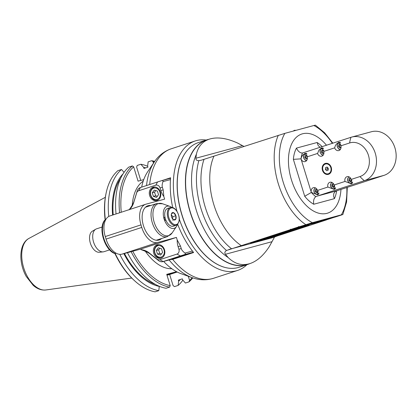 <?xml version="1.0" encoding="UTF-8"?>
<svg xmlns="http://www.w3.org/2000/svg" width="417" height="417" viewBox="0 0 417 417"><rect width="100%" height="100%" fill="white"/><g stroke="black" fill="none" stroke-linecap="round" stroke-linejoin="round"><path stroke-width="0.63" d="M177.694 224.289A68.112 39.443 -108.1 0 0 193.608 252.525L172.664 259.364L170.704 259.52M162.468 180.425L170.605 177.767A68.112 39.443 -108.1 0 0 172.721 207.588M206.18 140.049A68.112 39.443 71.9 0 0 195.255 140.946A68.112 39.443 71.9 0 0 176.923 211.158M179.341 219.222A68.112 39.443 71.9 0 0 237.565 270.44A68.112 39.443 71.9 0 0 246.916 264.712M186.759 150.959A65.443 37.9 71.9 0 0 182.458 216.788A65.443 37.9 71.9 0 0 224.794 267.375M141.66 187.124A58.766 34.032 -108.1 0 1 147.686 171.762L154.285 162.01A66.684 38.614 71.9 0 0 146.529 185.534M169.104 259.953A66.684 38.614 71.9 0 0 192.06 277.628L180.978 273.656A58.766 34.032 -108.1 0 1 163.652 261.428M106.064 239.097A18.697 10.826 -108.1 0 0 122.025 254.135L140.711 249.105A0.667 0.542 -105.1 0 0 140.962 249.475L141.316 249.757C145.616 251.258 148.713 252.78 150.6 254.323L149.093 252.869L157.016 259.103A4.008 3.263 -105.1 0 0 159.815 259.692L176.985 254.083A4.008 3.263 -105.1 0 0 178.909 249.241L178.127 246.687A17.363 14.147 74.9 0 1 177.199 239.968L176.412 237.419L157.73 242.47A18.697 10.826 71.9 0 1 141.77 227.432L106.064 239.097L105.282 236.548A18.697 10.826 -108.1 0 1 109.937 215.943L145.642 204.278A18.697 10.826 71.9 0 0 140.988 224.878L141.77 227.432M141.316 249.757A17.363 14.147 74.9 0 1 149.093 252.869M157.016 259.103L158.523 260.562L150.6 254.323M158.523 260.562A6.677 5.442 -105.1 0 0 162.969 261.61A6.677 5.442 -105.1 0 0 163.188 261.548L159.815 259.692M176.985 254.083L180.358 255.939L163.188 261.548L172.185 259.113A6.677 5.442 74.9 0 1 171.966 259.181L162.969 261.61M193.076 251.863A1.334 1.089 74.9 0 1 192.456 252.488L172.185 259.113M180.358 255.939L184.538 254.631C185.482 254.177 185.617 253.656 184.955 253.077C182.755 251.326 181.52 249.819 181.239 248.553L180.457 245.999L177.199 239.968M161.905 180.577L169.688 178.476A1.334 1.089 74.9 0 1 170.532 178.606M163.85 196.579L163.183 189.85L160.853 190.538A17.363 14.147 74.9 0 0 163.85 196.579L164.637 199.133L145.95 204.184A18.697 10.826 71.9 0 0 145.642 204.278M160.853 190.538L160.065 187.989L162.395 187.301C161.911 186.086 162.104 184.194 162.969 181.614C163.203 180.796 162.802 180.462 161.77 180.613L140.42 187.53A6.677 5.442 -105.1 0 0 137.157 191.106L134.165 200.905C133.492 203.298 131.788 206.29 129.051 209.887M162.395 187.301L163.183 189.85M161.593 238.503A18.03 10.441 -108.1 0 1 159.122 240.01A18.03 10.441 -108.1 0 1 143.599 226.118A18.03 10.441 -108.1 0 1 147.92 205.732A18.03 10.441 -108.1 0 1 150.808 205.492M160.065 187.989A4.008 3.263 -105.1 0 0 155.786 185.174L138.616 190.783A4.008 3.263 -105.1 0 0 136.656 192.925L133.669 202.73A17.363 14.147 74.9 0 1 129.406 209.584M160.415 192.086A6.943 5.661 74.9 0 1 156.849 200.546A6.943 5.661 74.9 0 1 149.573 195.323A6.943 5.661 74.9 0 1 153.221 187.139A6.943 5.661 74.9 0 1 160.415 192.086M140.706 249.085L176.412 237.419M153.722 253.26A6.943 5.661 74.9 0 1 157.292 244.795A6.943 5.661 74.9 0 1 164.569 250.023A6.943 5.661 74.9 0 1 160.915 258.206A6.943 5.661 74.9 0 1 153.722 253.26M156.354 250.414L157.475 254.062L159.716 253.453L158.596 249.804L156.354 250.414L158.356 247.75L161.478 248.735L162.604 252.384L160.602 255.048L157.475 254.062M159.904 248.24L158.596 249.804M159.716 253.453L161.457 253.906M115.994 253.124L114.732 253.552C104.651 249.856 98.078 228.646 104.521 220.369L105.564 220.014M116.129 253.197L115.014 253.442A19.364 11.217 -108.1 0 1 103.875 238.482A19.364 11.217 -108.1 0 1 104.808 220.265M102.165 227.01L96.562 228.839A12.02 6.959 71.9 0 0 95.759 229.199A12.02 6.959 71.9 0 0 93.679 242.428A12.02 6.959 71.9 0 0 103.171 251.873A12.02 6.959 71.9 0 0 104.026 251.691L109.629 249.861M95.759 229.199L92.381 231.18A11.181 6.474 71.9 0 0 90.447 243.481A11.181 6.474 71.9 0 0 99.272 252.269L103.171 251.873M169.729 178.46L161.77 180.613M152.283 192.758L153.404 196.407L155.645 195.797L154.525 192.148L152.283 192.758L154.285 190.095L157.412 191.08L158.533 194.729L156.531 197.392L153.404 196.407M155.833 190.579L154.525 192.148M155.645 195.797L157.386 196.251M171.773 207.395A11.577 6.703 71.9 0 0 169.933 206.399A11.577 6.703 71.9 0 0 164.121 219.045A11.577 6.703 71.9 0 0 176.495 226.478A11.577 6.703 71.9 0 0 177.392 224.586M176.089 225.336L173.503 226.181A9.351 5.416 -108.1 0 1 173.347 226.228A9.351 5.416 -108.1 0 1 165.966 220.332A1.736 1.006 -108.1 0 1 165.909 220.358A1.736 1.006 -108.1 0 1 164.413 219.019A1.736 1.006 -108.1 0 1 164.83 217.059A1.736 1.006 -108.1 0 1 164.95 217.033A9.351 5.416 -108.1 0 1 167.697 208.406L170.282 207.562A9.351 5.416 71.9 0 0 167.999 217.997A9.351 5.416 71.9 0 0 175.938 225.378A9.351 5.416 71.9 0 0 176.089 225.336C180.144 222.428 180.379 217.638 176.787 210.96C174.061 207.411 172.216 207.484 172.346 207.489L170.282 207.562M165.966 220.332A9.351 5.416 -108.1 0 1 164.95 217.033M172.659 220.192L175.766 219.175A3.857 2.231 -108.1 0 1 173.608 219.759A3.857 2.231 -108.1 0 1 173.039 219.352A3.857 2.231 -108.1 0 1 171.549 216.861A3.857 2.231 -108.1 0 1 171.356 214.192A3.857 2.231 -108.1 0 1 171.642 213.379A3.857 2.231 -108.1 0 1 173.8 212.795A3.857 2.231 -108.1 0 1 175.859 215.693A3.857 2.231 -108.1 0 1 175.766 219.175L173.608 219.759L172.94 219.259M171.324 214.348L171.642 213.379L173.8 212.795L175.859 215.693L172.758 216.71L171.288 214.64M171.59 213.52L173.8 212.795M175.859 215.693L175.766 219.175M172.695 218.993L172.758 216.71M188.302 276.283L189.558 280.36A2475.312 2024.811 74.4 0 1 188.984 281.876L185.429 283.039A2253.984 1836.734 74.9 0 1 182.625 279.89L182.307 278.848L178.34 280.146L178.658 281.188A2253.989 1836.739 74.9 0 1 178.132 285.426L174.52 286.604A2469.365 2005.03 74.4 0 1 173.097 285.629L169.667 274.485L166.998 275.204M177.204 272.02L169.667 274.485M147.67 166.263A65.724 38.062 71.9 0 0 140.852 164.251A2253.989 1836.739 74.9 0 1 143.651 167.399L143.974 168.442L147.941 167.144L147.623 166.102A2253.984 1836.734 74.9 0 1 148.15 161.864L151.705 160.701A2475.312 2024.207 75.4 0 1 153.023 161.603L153.503 163.167M178.658 281.188A62.003 35.909 71.9 0 0 180.373 279.484M145.689 167.879A62.003 35.909 71.9 0 0 143.651 167.399M178.132 285.426A65.724 38.062 71.9 0 0 182.87 280.161M140.738 180.441L136.62 167.071A2469.365 2004.425 75.3 0 1 137.24 165.429L140.852 164.251M188.984 281.876A65.724 38.062 71.9 0 0 192.779 277.878M154.717 161.384A65.724 38.062 71.9 0 0 151.705 160.701M189.558 280.36A64.51 37.358 71.9 0 0 192.211 277.686M154.373 161.879A64.51 37.358 71.9 0 0 153.023 161.603M143.735 179.628L138.069 181.16L133.659 166.836A64.51 37.358 71.9 0 0 121.258 212.248M132.778 251.227A64.51 37.358 71.9 0 0 170.199 285.598L166.737 274.35L176.573 271.691M171.799 268.71A46.647 27.011 -108.1 0 1 145.408 251.347M132.257 205.154A46.647 27.011 -108.1 0 1 143.198 181.176M166.836 274.678L174.28 272.546L166.925 274.97M119.794 254.339A65.724 38.062 71.9 0 0 158.768 290.659L155.16 291.837A65.724 38.062 -108.1 0 1 134.868 281.006L134.076 280.287A64.406 37.301 -108.1 0 1 114.889 253.52M105.162 220.145A64.406 37.301 -108.1 0 1 105.913 194.103L106.132 193.055A65.724 38.062 -108.1 0 1 117.881 170.662L121.493 169.484A65.724 38.062 71.9 0 0 108.754 216.47M133.659 166.836A2475.312 2009.877 -105.6 0 0 132.345 165.94L128.79 167.102A65.724 38.062 -108.1 0 0 116.041 213.952M124.052 172.362A2253.989 1836.739 -105.1 0 0 121.493 169.484M127.451 252.671A65.724 38.062 -108.1 0 0 166.07 288.272L169.625 287.115A2475.312 2009.268 -104.7 0 0 170.199 285.598M132.345 165.94A65.724 38.062 71.9 0 0 119.596 212.79M131.094 251.686A65.724 38.062 71.9 0 0 169.625 287.115M158.768 290.659A2253.989 1836.739 -105.1 0 0 159.299 286.422L159.247 286.26M155.411 284.404A60.96 35.304 -108.1 0 1 124.464 253.479M113.226 214.87A60.96 35.304 -108.1 0 1 120.701 178.184M123.093 173.795A62.003 35.909 71.9 0 0 112.606 215.073M123.854 253.64A62.003 35.909 71.9 0 0 159.299 286.422M134.868 281.006A65.724 38.062 -108.1 0 1 115.181 253.453M105.418 220.061A65.724 38.062 -108.1 0 1 106.132 193.055M273.401 236.825L273.286 236.444L267.938 238.065L268.053 238.446L250.518 243.158L291.603 229.803L309.143 225.097L268.053 238.446M273.286 236.444L303.185 226.671M256.356 241.193L267.938 238.065M196.386 154.201A65.443 37.9 71.9 0 0 196.282 210.204A65.443 37.9 71.9 0 0 228.182 257.56L225.43 254.281C224.393 252.884 224.753 251.623 226.509 250.492L290.482 229.631L326.516 219.884L277.383 235.939L274.078 237.205L274.224 237.674L274.422 236.981A63.488 36.769 -108.1 0 1 274.245 237.586L269.413 246.411C263.591 255.428 257.127 261.141 250.028 263.554L247.291 264.451A65.443 37.9 -108.1 0 1 190.35 212.144A65.443 37.9 -108.1 0 1 206.639 140.039L209.376 139.142C202.542 141.472 198.211 146.487 196.386 154.201L195.881 158.236C195.886 159.956 196.881 160.753 198.862 160.639L201.145 160.237M209.376 139.142C217.111 136.75 226.52 138.053 237.612 143.052L244.086 146.482M346.829 187.509A53.449 30.952 -108.1 0 1 341.361 214.838L312.354 222.683A53.449 30.952 -108.1 0 1 283.206 182.182A53.449 30.952 -108.1 0 1 284.868 133.351L201.51 160.133M284.868 133.351L313.876 125.507A53.449 30.952 -108.1 0 1 332.406 143.365M314.335 125.559C315.799 125.048 315.648 125.027 313.876 125.507M341.815 214.885C343.28 214.374 343.128 214.359 341.361 214.838C343.128 214.359 343.28 214.374 341.815 214.885L335.414 216.976L299.385 226.723A61.393 24.077 -158.3 0 1 298.635 226.525A61.461 26.229 -56.7 0 0 298.739 226.858L290.977 229.397A61.461 24.108 -158.3 0 1 290.352 229.23A61.393 26.203 123.3 0 0 290.482 229.631M299.385 226.723L312.354 222.683M326.527 145.283A41.611 24.097 71.9 0 0 289.904 148.796A41.611 24.097 71.9 0 0 309.32 208.219A41.611 24.097 71.9 0 0 340.955 189.427M307.209 156.823A4.008 3.263 74.9 0 1 305.119 161.593A4.008 3.263 74.9 0 1 301.001 158.851L301.58 156.87L302.7 155.103L305.077 153.305L307.209 156.823L317.561 153.44L319.073 149.927L321.637 147.894L323.769 151.413L334.674 147.847L335.252 145.867L336.373 144.1L338.75 142.306L340.882 145.82L349.644 142.958A17.582 14.324 74.9 0 1 368.435 155.301A17.582 14.324 74.9 0 1 359.98 176.553A28.716 16.628 71.9 0 0 364.354 180.676L316.743 196.23L336.42 190.908L334.768 191.924L333.699 193.874L333.647 196.443L334.408 198.654A35.393 20.496 -108.1 0 0 336.649 190.835M336.42 190.908L384.026 175.354A22.706 18.499 74.9 0 0 395.081 148.369A22.706 18.499 74.9 0 0 371.427 131.741L351.755 137.063A22.706 18.499 -105.1 0 0 351.005 137.287A28.716 16.628 71.9 0 0 349.644 142.958M316.743 196.23L315.846 196.668C313.886 198.174 313.183 200.697 313.735 204.247L334.408 198.654M293.359 159.351L301.001 158.851L311.337 192.445A4.008 3.263 74.9 0 1 313.428 187.676A4.008 3.263 74.9 0 1 317.546 190.418L317.702 194.822L311.337 192.445L304.718 196.271L293.359 159.351A34.058 19.724 -108.1 0 1 296.461 148.098C297.999 151.35 299.99 152.992 302.419 153.023L351.005 137.287M320.157 147.368L318.187 145.569L317.134 142.505L296.461 148.098M384.026 175.354L364.354 180.676A22.706 18.499 -105.1 0 0 375.409 153.691A22.706 18.499 -105.1 0 0 351.755 137.063M327.898 187.035A4.008 3.263 74.9 0 1 329.988 182.265A4.008 3.263 74.9 0 1 334.106 185.007L334.262 189.412L327.898 187.035L317.546 190.418M345.01 181.442A4.008 3.263 74.9 0 1 347.1 176.672A4.008 3.263 74.9 0 1 351.218 179.414L351.375 183.819L345.01 181.442L334.106 185.007M359.98 176.553L351.218 179.414M340.882 145.82A4.008 3.263 74.9 0 1 338.792 150.589A4.008 3.263 74.9 0 1 334.674 147.847M323.769 151.413A4.008 3.263 74.9 0 1 321.679 156.182A4.008 3.263 74.9 0 1 317.561 153.44M331.265 167.446A5.676 4.623 74.9 0 1 328.351 174.363A5.676 4.623 74.9 0 1 322.404 170.094A5.676 4.623 74.9 0 1 325.385 163.407A5.676 4.623 74.9 0 1 331.265 167.446M326.355 163.276A5.676 4.623 -105.1 0 0 325.833 163.631M328.622 173.946A5.676 4.623 -105.1 0 0 329.253 173.993M326.61 170.725L325.375 169.375L325.63 167.535L327.126 167.045L328.361 168.395L328.106 170.235L326.61 170.725M327.449 167.399L327.241 168.869L328.158 169.865M327.241 168.869L325.375 169.375M327.183 167.113L325.63 167.535M307.376 158.517L306.057 158.95L304.827 157.605L305.082 155.776L306.61 155.338M307.287 156.073L306.568 155.291L305.082 155.776M307.032 158.684L305.802 157.339L306.052 155.515M304.827 157.605L305.802 157.339M323.936 153.107L322.617 153.539L321.387 152.195L321.643 150.365L323.17 149.927M323.842 150.662L323.128 149.88L321.643 150.365M323.592 153.274L322.362 151.929L322.612 150.104M321.387 152.195L322.362 151.929M341.049 147.514L339.73 147.946L338.5 146.602L338.755 144.772L340.282 144.334M340.96 145.069L340.241 144.287L338.755 144.772M340.705 147.681L339.474 146.341L339.725 144.511M338.5 146.602L339.474 146.341M318.108 191.122L317.947 192.279L316.461 192.763L315.231 191.424L315.487 189.594L316.925 189.182M316.889 189.136L315.487 189.594M317.436 192.503L316.206 191.158L316.456 189.328M315.231 191.424L316.206 191.158M334.669 185.711L334.507 186.868L333.021 187.353L331.791 186.013L332.047 184.184L333.48 183.772M333.449 183.725L332.047 184.184M333.991 187.092L332.761 185.747L333.016 183.918M331.791 186.013L332.761 185.747M351.781 180.118L351.62 181.275L350.134 181.765L348.904 180.42L349.159 178.591L350.598 178.179M350.561 178.132L349.159 178.591M351.109 181.499L349.879 180.154L350.129 178.33M348.904 180.42L349.879 180.154M334.226 217.299L327.121 219.623L290.977 229.397M299.312 226.702L298.739 226.858M228.182 257.56C234.849 264.003 242.131 266.004 250.028 263.554M208.839 139.32A65.578 37.973 71.9 0 0 206.498 139.945A65.578 37.973 71.9 0 0 190.173 212.201A65.578 37.973 71.9 0 0 247.229 264.613A65.578 37.973 71.9 0 0 249.491 263.732M247.229 264.613L239.056 267.281A65.578 37.973 -108.1 0 1 181.994 214.87A65.578 37.973 -108.1 0 1 198.32 142.614L206.498 139.945M149.677 184.507A68.112 39.443 -108.1 0 1 171.21 148.806L195.255 140.946M192.06 277.628C199.31 280.26 206.462 280.479 213.52 278.295A68.112 39.443 -108.1 0 1 172.664 259.364M184.538 254.631L192.456 252.488M192.445 251.055L184.955 253.077M162.969 181.614L170.459 179.586M137.157 191.106L136.656 192.925M138.616 190.783L140.42 187.53M133.669 202.73L134.165 200.905M122.025 254.135L157.73 242.47M105.282 236.548L140.988 224.878M178.127 246.687L180.457 245.999M181.239 248.553L178.909 249.241M162.349 257.539L161.671 257.722A6.677 5.442 -105.1 0 0 162.599 257.357M159.169 244.68A6.677 5.442 -105.1 0 0 158.184 244.831L158.861 244.649M164.032 249.913A5.874 4.79 -105.1 0 0 155.703 247.281A5.874 4.79 -105.1 0 0 158.695 257.008A5.874 4.79 -105.1 0 0 164.032 249.913M157.59 181.921L155.786 185.174M158.278 199.884L157.6 200.066A6.677 5.442 -105.1 0 0 158.528 199.701M155.103 187.024A6.677 5.442 -105.1 0 0 154.113 187.176L154.79 186.993M159.961 192.253A5.874 4.79 -105.1 0 0 151.637 189.626A5.874 4.79 -105.1 0 0 154.629 199.352A5.874 4.79 -105.1 0 0 159.961 192.253M145.455 207.244L156.615 203.595A17.363 10.055 71.9 0 0 152.288 222.73A17.363 10.055 71.9 0 0 167.399 236.606L156.239 240.249M176.495 226.478L172.122 232.941A16.826 9.742 -108.1 0 1 154.144 222.141A16.826 9.742 -108.1 0 1 162.588 203.767L156.615 203.595M176.255 224.575A8.679 5.025 71.9 0 0 176.636 210.992A8.679 5.025 71.9 0 0 168.223 213.269A8.679 5.025 71.9 0 0 176.255 224.575M131.72 278.05L45.823 289.971A27.272 15.794 -108.1 0 1 23.941 268.584A27.272 15.794 -108.1 0 1 28.971 238.399L105.334 197.298M274.224 237.231L228.99 249.46M225.43 254.281L272.072 241.672M242.527 145.622L195.881 158.236M278.301 135.301A56.759 32.87 71.9 0 0 305.781 224.633M241.354 245.681A56.759 32.87 -108.1 0 1 213.869 156.354M313.735 204.247A34.058 19.724 -108.1 0 1 304.718 196.271M317.134 142.505A35.393 20.496 -108.1 0 1 322.221 146.69M315.846 196.668A28.716 16.628 -108.1 0 1 311.421 192.545M301.017 158.726A28.716 16.628 -108.1 0 1 302.419 153.023M326.98 163.318L325.442 163.74A5.343 4.352 -105.1 0 0 322.847 170.089A5.343 4.352 -105.1 0 0 328.414 174.004A5.343 4.352 -105.1 0 0 331.218 167.707A5.343 4.352 -105.1 0 0 325.625 163.688A5.343 4.352 -105.1 0 0 325.448 163.74C320.058 165.142 323.133 175.786 328.414 174.004L329.769 173.634M325.375 164.037A5.077 4.134 -105.1 0 0 324.207 172.424A5.077 4.134 -105.1 0 0 331.02 170.199A5.077 4.134 -105.1 0 0 325.375 164.037M306.505 153.446A3.675 2.992 -105.1 0 0 305.578 153.513A3.675 2.992 -105.1 0 0 305.458 153.55L306.302 153.32M307.001 154.092A3.273 2.669 -105.1 0 0 305.353 153.993A3.273 2.669 -105.1 0 0 303.696 157.647A3.273 2.669 -105.1 0 0 306.776 160.347M323.066 148.035A3.675 2.992 -105.1 0 0 322.138 148.103A3.675 2.992 -105.1 0 0 322.018 148.139M323.561 148.681A3.273 2.669 -105.1 0 0 321.914 148.582A3.273 2.669 -105.1 0 0 320.256 152.236A3.273 2.669 -105.1 0 0 323.337 154.936M340.178 142.442A3.675 2.992 -105.1 0 0 339.25 142.51A3.675 2.992 -105.1 0 0 339.13 142.546L339.975 142.317M340.673 143.088A3.273 2.669 -105.1 0 0 339.026 142.989A3.273 2.669 -105.1 0 0 337.369 146.643A3.273 2.669 -105.1 0 0 340.449 149.343M318.708 194.202L317.9 194.421A3.675 2.992 -105.1 0 0 318.02 194.385A3.675 2.992 -105.1 0 0 318.875 193.905M315.492 187.916A3.273 2.669 -105.1 0 0 314.684 192.81A3.273 2.669 -105.1 0 0 318.963 193.019M335.263 188.792L334.46 189.01A3.675 2.992 -105.1 0 0 334.58 188.974A3.675 2.992 -105.1 0 0 335.435 188.494M332.047 182.505A3.273 2.669 -105.1 0 0 331.244 187.4A3.273 2.669 -105.1 0 0 335.518 187.608M352.381 183.204L351.573 183.417A3.675 2.992 -105.1 0 0 351.693 183.381A3.675 2.992 -105.1 0 0 352.547 182.901M349.165 176.912A3.273 2.669 -105.1 0 0 348.357 181.812A3.273 2.669 -105.1 0 0 352.636 182.015M204.007 159.393A60.277 34.908 71.9 0 0 231.487 248.72M226.509 250.492A63.488 36.769 -108.1 0 1 198.862 160.639M213.52 278.295L237.565 270.44M154.285 162.01C158.58 155.609 164.22 151.209 171.21 148.806M161.671 257.722C156.495 260.114 150.016 248.933 158.184 244.831M157.6 200.066C152.424 202.459 145.945 191.278 154.113 187.176M172.122 232.941L167.399 236.606M169.933 206.399L162.588 203.767M45.823 289.971C41.398 290.425 37.196 288.892 33.224 285.369L26.266 276.507C18.556 262.976 18.796 243.705 28.971 238.399M342.873 214.494L346.6 201.979L347.293 187.358M332.87 143.208L324.645 132.799L315.393 125.163M306.526 160.681L305.171 160.164L303.586 157.902L303.456 156.198L304.41 154.191L305.452 153.55M322.857 147.91L320.97 148.78L320.016 150.787L320.147 152.492L321.731 154.754L323.086 155.265M340.199 149.677L338.844 149.166L337.259 146.899L337.129 145.194L338.083 143.187L339.125 142.546M317.9 194.421L315.575 193.983L313.991 191.721L313.86 190.016L315.111 187.754M334.46 189.01L332.13 188.573L330.551 186.31L330.42 184.606L331.671 182.344M351.573 183.417L349.248 182.98L347.663 180.717L347.533 179.013L348.784 176.751M295.648 130.391A1.871 1.871 0 0 0 293.511 130.974"/></g></svg>
